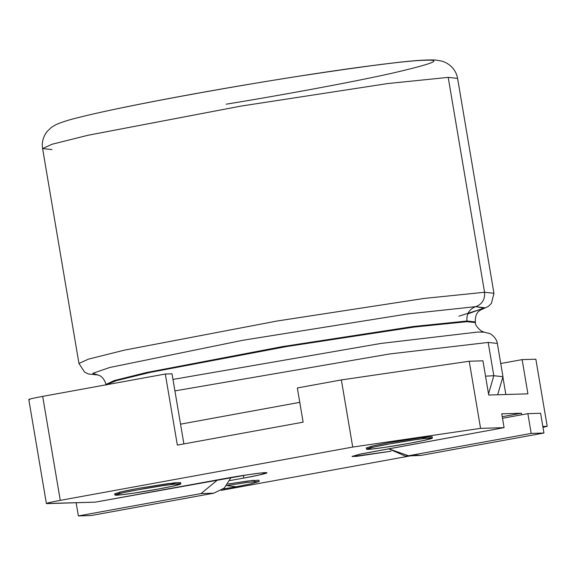 <?xml version="1.0" encoding="UTF-8"?>
<svg xmlns="http://www.w3.org/2000/svg" width="576" height="576" viewBox="0 0 576 576"><rect width="100%" height="100%" fill="white"/><g stroke="black" fill="none" stroke-linecap="round" stroke-linejoin="round"><path stroke-width="0.86" d="M480.571 428.364L504.086 427.644L501.754 413.827L521.345 413.23L521.611 414.799L521.345 413.23L502.236 416.707L521.345 413.23L501.754 413.827L504.086 427.644L480.571 428.364L469.224 361.238L480.571 428.364L352.721 447.062L341.366 379.93L297.338 387.958L303.127 422.179L177.343 445.104L165.319 374.026L42.682 396.374L60.271 500.364L352.721 447.062L480.571 428.364M47.282 503.618C44.935 503.51 49.27 502.423 60.271 500.364L42.682 396.374C31.68 398.434 27.346 399.521 29.693 399.636C27.346 399.521 31.68 398.434 42.682 396.374L165.319 374.026L172.03 373.817L183.881 443.909L172.03 373.817L165.319 374.026L177.343 445.104L303.127 422.179L297.338 387.958L341.366 379.93L469.224 361.238L482.94 360.814L488.729 395.042L527.918 393.84L522.13 359.618L535.846 359.201L547.2 426.326L542.83 426.463L547.2 426.326L535.846 359.201L522.13 359.618L527.918 393.84L488.729 395.042L482.94 360.814L469.224 361.238L341.366 379.93L352.721 447.062L60.271 500.364C49.27 502.423 44.935 503.51 47.282 503.618L95.292 502.15L46.39 503.525L28.8 399.535M409.932 455.954L221.17 490.356L409.932 455.954M547.2 426.326L542.988 427.385L547.2 426.326M391.039 451.217L352.627 456.574L359.122 454.327L504.086 427.644L360.648 453.996L352.022 456.415L356.429 456.372L391.039 451.217M95.292 502.15L224.222 478.656C233.028 476.993 257.782 472.925 265.464 472.622C272.29 472.478 253.411 476.366 243.814 478.058L229.889 480.593L243.814 478.058L243.367 475.416L243.814 478.058L258.329 475.207L266.954 472.781L261.612 472.918L248.753 474.595L95.292 502.15M118.822 493.704L119.448 492.178L137.858 488.448L168.941 483.473L176.717 483.912M370.39 447.854L371.016 446.335L389.426 442.598L420.509 437.623L428.285 438.062M259.2 481.5L250.574 483.919L236.059 486.77L226.699 485.575L247.658 482.378L259.2 481.5L258.977 480.182L248.177 480.967L227.894 484.02L253.678 480.312L255.096 481.514M522.13 359.618L500.609 363.542L522.13 359.618M502.79 376.416L505.85 394.517L502.79 376.416M236.059 486.77L223.128 489.01L236.059 486.77M409.248 443.318L384.718 447.372L371.851 449.05L366.509 449.186L375.134 446.767L389.65 443.916L414.18 439.862L427.046 438.185L432.382 438.048L423.756 440.467L409.248 443.318C418.838 441.626 437.717 437.746 430.891 437.89C423.216 438.185 398.455 442.253 389.65 443.916C380.059 445.608 361.181 449.496 367.999 449.352C375.682 449.05 400.442 444.982 409.248 443.318M432.382 438.048L432.158 436.73L426.823 436.867L389.426 442.598L374.911 445.45L366.293 447.869L366.509 449.186M157.68 489.168L133.15 493.222L120.283 494.899L114.941 495.036L123.566 492.617L138.082 489.766L162.612 485.712L175.478 484.034L180.814 483.898L172.188 486.317L157.68 489.168C167.27 487.476 186.149 483.595 179.323 483.732C171.648 484.034 146.887 488.102 138.082 489.766C128.491 491.458 109.613 495.338 116.431 495.194C124.114 494.899 148.874 490.831 157.68 489.168M180.814 483.898L180.59 482.58L175.255 482.717L137.858 488.448L123.343 491.299L114.725 493.718L114.941 495.036M124.358 107.302C162.223 99.418 231.761 86.666 297.77 76.37C366.451 65.88 408.823 60.509 424.894 60.25C444.082 59.429 432.691 63.857 390.73 73.526C347.602 83.124 277.078 95.904 226.188 104.191M51.991 149.587L42.602 148.572L52.114 144.23L88.085 135.245L240.811 106.121L387.864 83.534L448.207 77.371L457.596 78.386L448.207 77.371L387.864 83.534L240.811 106.121L88.085 135.245L52.114 144.23L42.602 148.572C41.602 142.409 43.135 136.663 47.21 131.335L51.646 127.188L56.016 124.632C61.488 122.177 69.278 119.736 79.387 117.302C111.017 109.303 176.429 96.545 244.375 85.061C305.813 74.714 356.09 67.27 395.201 62.734C414.209 60.473 427.766 59.58 435.888 60.07L441.871 61.114L445.32 62.402C452.131 65.873 456.228 71.201 457.596 78.386L493.942 293.27L484.553 292.262L493.942 293.27L491.422 303.401L488.347 306.389L479.786 310.392M97.949 374.976L88.517 374.004L84.643 372.19L78.948 363.463L88.459 359.122L124.43 350.136L277.157 321.005L424.21 298.426L484.553 292.262L448.207 77.371L484.553 292.262L424.21 298.426L277.157 321.005L124.43 350.136L88.459 359.122L78.948 363.463L42.602 148.572M467.712 313.949L484.618 307.764L475.754 306.641C482.198 304.2 485.129 299.405 484.553 292.262C485.129 299.405 482.198 304.2 475.754 306.641L407.477 313.97L242.777 340.279L109.721 367.488L92.786 373.32L97.762 374.926L92.786 373.32L109.721 367.488L242.777 340.279L407.477 313.97L475.754 306.641L484.373 308.131L458.921 316.181M475.754 306.641C469.318 309.082 466.38 313.877 466.956 321.026L475.315 321.926L466.956 321.026C466.38 313.877 469.318 309.082 475.754 306.641M106.186 384.696L105.97 384.394L114.43 380.527L146.448 372.535L282.37 346.608L413.251 326.513L466.956 321.026L413.251 326.513L282.37 346.608L146.448 372.535L114.43 380.527L105.97 384.394C103.608 376.243 98.309 375.091 99.346 375.516L97.15 374.789M467.071 321.682L475.423 322.582L467.071 321.682L466.956 321.026L467.071 321.682L414.511 327.017L286.495 346.579L150.142 372.398L116.316 380.65L106.114 384.811L116.316 380.65L150.142 372.398L286.495 346.579L414.511 327.017L467.071 321.682M172.973 379.426L380.844 343.454L477.626 332.057L484.214 332.179L477.626 332.057L380.844 343.454L172.973 379.426M174.917 390.888L389.606 353.966L488.182 342.439L497.347 343.426L488.182 342.439L389.606 353.966L174.917 390.888M493.812 375.718L502.97 376.704L493.812 375.718L488.182 342.439L493.812 375.718L485.532 376.164L493.812 375.718L488.534 393.912L493.812 375.718M180.54 424.166L299.772 402.343L180.54 424.166M231.12 477.432L224.215 488.124L213.754 493.193L91.116 515.542L78.379 515.93L201.017 493.582L217.656 479.851L201.017 493.582L78.379 515.93L76.147 502.74L78.379 515.93L91.116 515.542L213.754 493.193L201.017 493.582L213.754 493.193L224.215 488.124L231.12 477.432M405.382 456.091L421.301 455.364L405.382 456.091L388.418 448.733L408.564 455.753L531.202 433.404L527.861 413.662L502.502 418.277L527.861 413.662L531.202 433.404L543.938 433.015L421.301 455.364L412.286 455.076M540.598 413.266L543.938 433.015L540.598 413.266L527.861 413.662L540.598 413.266M543.938 433.015L531.202 433.404L408.564 455.753L421.301 455.364L543.938 433.015M480.478 309.953L478.598 311.407C479.498 310.622 474.876 313.416 475.315 321.926L475.423 322.582C475.056 324.511 477.022 327.348 481.327 331.085L484.236 332.186M106.078 385.049L105.97 384.394M484.207 332.179L489.362 333.468C488.513 332.626 496.418 336.6 497.347 343.426L502.97 376.704L497.65 394.769"/></g></svg>
